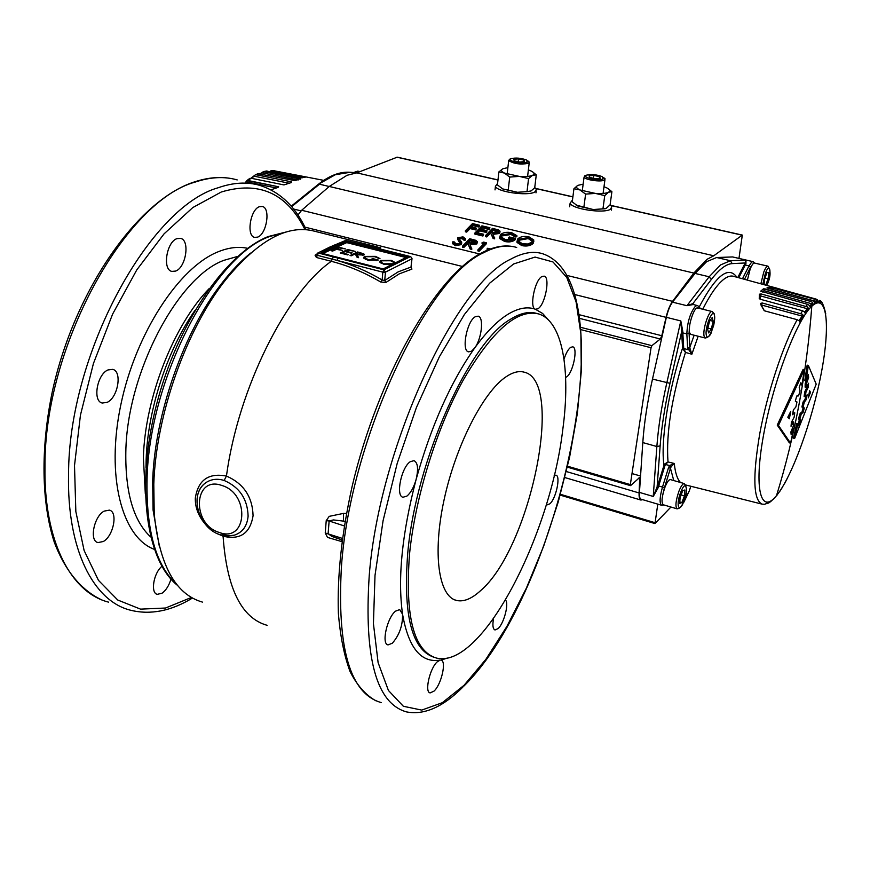 <?xml version="1.0" encoding="UTF-8"?>
<svg xmlns="http://www.w3.org/2000/svg" width="870" height="870" viewBox="0 0 870 870"><rect width="100%" height="100%" fill="white"/><g stroke="black" fill="none" stroke-linecap="round" stroke-linejoin="round"><path stroke-width="1.3" d="M360.474 253.268L362.703 254.725L355.493 253.812L357.994 252.648L360.474 253.268M362.649 255.367L362.703 254.725M355.449 254.366L357.102 257.302L358.57 257.683L357.168 254.79L363.888 255.03L364.41 254.301L360.213 252.648L357.57 251.985L350.055 255.508L351.252 255.813L354.732 254.181M357.135 255.16L355.895 254.845M362.964 254.464L362.91 255.312M357.983 257.531L357.168 254.79M364.095 254.91L362.997 254.344L363.105 253.453M357.505 252.876L357.57 251.985M342.345 250.342L337.125 249.016L339.463 247.95L345.444 248.918L339.061 247.297L331.448 250.777L332.623 251.082L336.353 249.375L342.345 250.342M345.107 251.593L351.36 253.181L352.132 252.822L345.879 251.234L348.196 250.168L355.21 251.386L347.793 249.505L340.224 253.007L347.674 254.91L348.457 254.54L342.193 252.952L345.879 251.267M395.589 262.729L391.272 260.369L380.429 260.511L379.483 261.946L383.67 264.208L391.337 264.85M406.018 257.531L346.717 242.632L322.824 253.507M367.858 260.184L378.309 260.021L372.643 258.586L371.881 258.955L376.34 260.087L368.728 259.836L364.878 257.825L365.596 256.704L374.622 256.715L379.972 258.575L375.416 256.356L364.378 256.411L363.486 258.031L367.858 260.184M337.092 249.559L336.396 249.385M338.995 248.167L339.061 247.297M342.149 253.496L341.442 253.322M347.717 250.386L347.793 249.505M345.836 251.789L345.879 251.234M365.161 256.998L363.442 257.933M365.302 259.347L364.856 258.14M378.776 258.575L377.885 258.107M364.302 257.324L364.378 256.411M375.372 256.922L375.416 256.356M376.297 260.663L376.34 260.087M372.599 259.13L372.643 258.586M391.228 260.946L391.272 260.369M395.067 262.99L393.74 262.131M381.19 263.36L380.864 262.261M381.201 261.098L379.527 262.022M384.333 264.349L380.886 261.946L381.636 260.815L390.587 260.75L394.143 262.642L393.403 263.773L384.388 263.817M380.353 261.424L380.429 260.511M346.815 241.381L407.747 256.672L383.148 268.939L321.095 253.072L346.815 241.381L346.717 242.632M317.256 253.29L346.119 240.555L410.303 256.65L383.92 269.841L333.373 256.9L332.264 259.151L382.822 272.158L382.137 279.988L384.725 280.51L385.888 282.489L399.254 273.876L411.934 269.113L411.031 267.057L411.988 258.727M338.125 258.118L337.016 260.402C352.383 264.817 367.423 271.342 382.137 279.988L380.712 282.021L385.888 282.489M316.473 254.41L317.354 255.323L316.386 257.476L331.307 261.304C348.13 265.644 364.606 272.549 380.712 282.021M316.528 254.236L315.07 255.214L315.962 255.247L317.68 253.072L329.991 246.982L345.009 240.696M315.07 255.214L316.386 257.476M411.934 269.113L411.216 267.362M346.042 240.566L346.684 240.696M202.427 602.105C175.381 594.362 159.319 564.934 154.229 513.833L153.794 484.253C155.915 415.175 186.202 329.676 225.297 280.281C257.955 240.305 287.72 223.96 314.614 231.235L377.95 247.091M217.076 533.549L223.079 536.203C240.153 540.205 250.147 533.386 253.072 515.714C252.485 496.77 243.6 483.546 226.439 476.064C208.561 472.682 198.186 480.001 195.326 498.01C195.065 506.938 198.088 515.29 204.374 523.044M197.262 497.151C198.295 490.897 201.133 486.091 205.766 482.73L205.766 482.73C211.16 479.12 217.282 478.359 224.134 480.457C239.576 487.2 247.558 499.097 248.113 516.138C247.178 525.958 242.676 532.277 234.606 535.083C231.594 536.137 227.429 535.909 222.122 534.387M346.412 513.496L343.519 513.387L329.219 516.356L326.228 520.63L325.239 532.984L327.512 537.41L341.899 541.629M338.147 538.508L332.003 536.486L328.11 533.712L329.132 520.999L326.228 520.63M344.226 525.915L329.132 520.999L333.362 519.923L345.009 521.293M343.519 513.387L343.411 521.239L344.933 521.728M554.179 475.553L555.93 475.172C560.932 475.792 555.941 498.988 549.786 503.85L547.252 504.828L546.414 504.306M505.557 600.137C509.167 603.454 503.98 623.344 498.14 628.553L495.008 629.978C492.877 629.075 492.376 625.345 493.497 618.766M447.31 658.046L441.003 660.167C446.778 660.776 441.405 684.494 434.021 691.117L430.15 692.901C424.31 692.411 429.823 668.203 437.251 661.82L440.079 660.145C421.015 663.19 408.508 647.867 402.549 614.187C402.821 625.323 399.428 634.991 392.37 643.202L388.074 644.898C381.212 644.235 387.052 617.667 395.535 611.153L399.689 609.587L402.549 614.187C397.536 578.245 402.06 533.364 416.088 479.533C413.826 487.363 410.76 492.888 406.899 496.096L403.017 497.238C395.415 496.302 401.331 467.244 410.303 461.676L414.044 460.654C417.883 462.72 418.568 469.006 416.088 479.533C431.194 425.745 450.736 381.887 474.715 347.946L471.518 351.197L468.528 351.85C461.176 350.806 466.907 320.943 475.314 316.724L478.174 316.169C484.101 317.224 481.697 338.876 474.715 347.946C486.178 332.177 497.172 321.019 507.699 314.451C518.183 308.056 527.416 306.327 535.398 309.252C529.178 307.991 534.691 280.129 541.89 276.573L544.163 276.138C550.482 277.215 545.142 304.892 537.888 308.785L535.398 309.252L542.597 313.45L548.752 320.29M564.021 359.234C565.935 353.296 568.11 349.349 570.579 347.391L572.743 346.815C578.18 347.63 573.069 372.762 566.653 376.884L565.62 377.46M409.553 553.853C415.207 497.357 436.696 428.116 463.329 379.951C492.018 330.904 517.052 308.872 538.421 313.874C562.575 320.878 570.948 370.076 562.716 430.063C550.036 536.768 481.523 669.53 436.414 658.046C413.761 651.173 404.811 616.449 409.553 553.853M505.785 376.971C512.702 372.251 518.846 370.653 524.229 372.186C565.098 381.201 530.211 548.796 480.36 590.85C471.605 598.832 463.677 602.04 456.587 600.463C438.632 596.515 432.314 553.798 444.102 499.717C455.739 445.69 483.198 392.207 505.785 376.971M341.377 539.683L341.149 541.597M325.239 532.984L342.334 538.389M342.127 539.922L335.222 537.649M259.456 206.69L262.381 206.484C270.787 208.104 266.72 234.106 257.629 237.129L254.584 237.379C246.134 235.9 250.288 209.452 259.456 206.69M108 369.935L112.698 369.369C122.496 371.272 117.972 397.753 107.119 402.375L102.247 403.027C92.394 401.266 97.048 374.252 108 369.935M170.955 579.115C169.019 585.543 166.094 590.219 162.157 593.144L157.307 594.351C150.292 593.177 153.544 573.091 161.874 566.348M104.161 511.125L109.348 510.135C118.179 511.777 113.502 536.04 103.334 541.499L97.984 542.586C89.077 541.064 93.906 516.323 104.161 511.125M176.98 238.63L180.623 238.38C190.182 240.261 185.962 267.579 175.62 271.081L171.825 271.397C162.211 269.667 166.54 241.838 176.98 238.63M159.427 546.936L153.076 510.048L152.652 481.23C154.708 413.946 184.157 330.828 222.285 282.663C231.561 270.744 240.99 260.891 250.56 253.094M532.581 171.825L536.268 174.881L534.713 187.822L531.004 190.965L527.013 191.607L528.568 178.567L532.603 175.294L536.268 174.881M528.568 178.567L519.303 176.392L509.711 177.078L504.437 173.065L498.88 171.923L502.545 168.943C500.685 170.139 501.316 171.51 504.437 173.065L519.303 176.392C525.458 176.817 529.884 176.458 532.603 175.294C534.865 174.087 534.387 172.673 531.178 171.031L528.373 169.933M527.013 191.607L517.454 192.281L508.21 190.128L509.711 177.078M508.21 190.128L502.642 188.91L497.433 184.886L498.88 171.923M507.884 167.649L503.012 168.704M530.015 191.411L517.454 192.281L502.642 188.91M608.25 188.746L611.904 191.704L610.098 204.831L606.346 208.256L602.953 208.854L604.759 195.609L608.543 192.205L611.904 191.704M604.759 195.609L595.385 193.412L585.608 194.108L579.931 189.954L573.939 188.714L577.626 185.473C575.646 186.756 576.418 188.246 579.931 189.954L595.385 193.412C601.616 193.847 605.998 193.444 608.543 192.205C610.577 190.965 609.946 189.497 606.651 187.822L603.997 186.745M602.953 208.854L593.22 209.54L583.857 207.364L585.608 194.108M583.857 207.364L577.68 205.962L572.242 201.873L573.939 188.714M583.139 184.168L577.821 185.364M605.292 208.735L593.22 209.54L576.168 205.113M799.987 418.611L801.64 412.674M809.85 306.055L812.536 302.629L813.254 304.424L810.253 307.262L809.481 305.511M811.797 306.262C827.12 291.831 830.622 324.945 821.269 373.197C812.101 421.308 792.037 476.825 776.518 495.606C760.891 515.127 753.703 489.364 763.381 435.946C772.843 382.746 796.615 319.877 811.797 306.262C806.805 372.469 795.049 435.576 776.518 495.606M773.278 499.26L777.421 494.693M779.466 491.898L782.598 487.004M784.381 483.959L787.546 477.934M786.806 291.058L817.3 299.704M819.54 302.205L819.638 300.346M818.355 301.259L819.562 301.629L820.073 300.835L820.682 302.629L818.496 302.108L817.876 300.302L816.114 299.095L777.954 288.622M767.144 288.013L773.408 287.883L814.875 299.247L773.31 288.198L772.658 289.514L816.093 301.444L814.331 302.184M814.483 302.542L816.049 301.966L816.18 299.954M816.093 301.444L816.636 300.454L817.3 302.26L814.668 303.423L813.994 301.607L812.178 300.411L767.025 287.937M810.72 301.422L765.002 289.242L764.349 290.743L763.392 289.188L765.056 288.927L810.72 301.422L812.178 300.411M809.752 305.892L811.982 303.815L812.058 302.14M759.293 294.865L761.109 294.256L760.478 295.909L807.306 308.719L804.663 312.156M804.5 311.917L802.586 310.786L760.152 299.215L759.238 298.53L759.423 294.19L760.478 295.909L760.271 299.247M760.423 303.499L762.142 303.26L761.554 305.022L802.183 316.104L798.964 320.638M760.88 304.848L764.251 310.753M767.079 287.709L772.049 287.6L772.332 289.492M661.602 505.263L641.07 499.195C639.765 498.727 639.222 496.465 639.45 492.409L642.799 442.569C644.104 423.353 647.345 402.179 652.489 379.07L666.366 317.322C667.953 310.623 670.009 305.566 672.51 302.151L695.043 273.419L706.625 261.663L716.673 257.52L732.616 256.944L745.981 260.043L745.927 263.751L745.209 262.968L737.803 277.486M732.616 256.944L752.887 261.609M697.142 305.49L693.238 304.533L686.941 305.696L692.901 303.608L711.334 279.487C719.294 269.221 726.232 263.925 732.17 263.61L745.209 262.968L745.981 260.043L730.408 260.717L732.17 263.61M812.004 304.119L813.254 304.424M788.296 417.698L788.72 415.403M787.807 417.208L789.351 418.785L790.721 411.423L787.807 417.208M809.394 391.978L810.535 392.272L809.622 390.76L808.263 397.927L810.535 392.272M796.985 401.951L795.843 407.04L793.407 409.835L792.505 414.718L794.767 412.782L794.125 417.274L791.406 422.309L791.037 426.289L793.679 421.961L793.603 425.299L790.906 431.911L791.124 434.511L793.864 428.301L790.547 443.167L778.465 425.43L804.304 369.685L801.944 385.225L800.813 382.713L799.204 387.498L800.052 390.837L798.562 395.883L796.681 396.046L795.343 401.211L796.985 401.951M801.466 413.272L802.956 412.956L804.315 407.943L803.075 407.334L804.228 402.342L806.262 399.558L807.164 394.773L805.305 396.687L805.924 392.218L808.23 387.248L808.567 383.246L806.327 387.487L806.359 384.062L808.621 377.449L808.35 374.698L806.001 380.897L808.361 365.443L816.201 384.159L794.625 438.48L797.942 423.712L798.703 425.919L800.367 421.243L799.921 418.198L801.466 413.272L800.291 412.956L802.956 412.956M766.666 503.001L767.568 502.729M793.864 428.301L792.69 427.986L790.917 432.009M778.465 425.43L777.247 425.104L789.373 442.841L790.547 443.167M777.247 425.104L803.108 369.38L804.304 369.685M800.356 384.029L801.944 385.225M792.777 413.152L794.767 412.782M791.265 423.679L792.494 421.645L793.679 421.961M806.359 384.062L805.174 383.757L807.447 377.145L808.621 377.449M808.361 365.443L807.164 365.139L804.815 380.592L806.001 380.897M797.942 423.712L796.768 423.396L793.462 438.165L794.625 438.48M798.084 424.103L799.193 420.928L800.367 421.243M799.193 420.928L798.747 417.883L799.921 418.198M798.747 417.883L800.291 412.956M801.792 412.641L803.151 407.638L804.315 407.943M803.151 407.638L801.901 407.019L803.075 407.334M801.901 407.019L803.053 402.038L804.228 402.342M803.053 402.038L805.087 399.254L806.262 399.558M805.087 399.254L805.663 396.318M805.924 392.218L804.75 391.913L804.119 396.383L805.305 396.687M804.75 391.913L807.055 386.943L808.23 387.248M807.055 386.943L807.153 385.932M805.174 383.757L805.141 387.183L806.327 387.487M804.772 312.297L807.404 308.806L807.36 306.892L761.163 293.951L807.36 306.892M807.306 308.719L807.849 307.393L808.665 309.111L805.337 313.613L804.478 311.938M799.334 321.019L802.336 315.951L802.205 314.168L762.229 302.988L802.205 314.168M802.183 316.104L802.705 314.657M766.339 503.393L767.873 503.425L769.232 502.197L764.752 504.263L762.185 504.154C753.289 500.304 752.496 476.76 759.793 433.521C767.351 392.707 783.098 344.988 797.159 319.692L799.139 320.823M799.128 320.758L800.052 322.335L803.608 316.256L802.336 315.951M767.84 502.675L767.862 503.425L768.058 502.621M769.221 502.697L772.06 500.402M818.485 301.966L819.214 302.151M762.588 292.005L764.349 290.743L811.982 303.815M779.487 289.058L785.686 290.754M777.987 288.546L785.795 290.787M760.478 303.412L762.229 302.988M759.434 294.386L759.901 295.669M816.049 301.966L817.3 302.26M807.404 308.806L808.665 309.111M802.727 314.625L803.608 316.256M809.491 305.5L807.632 304.326L760.782 291.222M760.837 291.309L763.458 288.829L765.056 288.927M772.049 287.6L773.408 287.883M785.73 290.678L786.839 291.004M767.264 503.632L766.046 503.654M797.159 319.692L764.371 310.786L760.423 303.597M759.423 294.19L761.163 293.951M760.815 291.058L763.458 288.829M680.525 482.502C677.328 479.283 675.25 472.943 674.283 463.471L671.161 466.744L669.639 465.526L674.283 463.471L668.008 461.959L664.778 463.928L664.006 465.232L664.963 465.58L658.035 487.972L657.057 487.722L660.145 445.875L656.861 446.527C658.285 427.279 661.602 406.062 666.811 382.865L680.818 320.932L681.699 333.286L682.819 332.895L683.679 347.706L685.462 352.415L682.993 349.077L683.95 348.565L688.148 349.751L690.084 348.729L691.857 354.231L687.626 348.087L686.843 333.906C687.376 321.922 690.269 312.635 695.532 306.055L697.283 305.522L698.479 306.229L699.426 308.404M664.778 463.928L665.528 464.536L664.963 465.58M698.164 336.244L691.857 354.231L685.462 352.415C671.749 396.883 665.931 433.401 668.008 461.959L665.528 464.536L669.639 465.526L668.551 467.571L670.465 468.277L671.161 466.744M683.679 347.706L682.58 348.098L682.993 349.077M690.084 348.729L689.834 347.304L687.626 348.087M693.27 304.533L692.901 303.608L693.433 304.576M666.366 317.322L680.818 320.932L682.787 331.339L681.667 331.655L669.965 383.311C664.843 406.094 661.57 426.942 660.145 445.875M658.035 487.972L653.239 496.455L657.666 485.612L662.483 487.091L668.551 467.571M245.818 182.004L246.928 180.558L246.406 181.819L276.377 187.996M247.319 180.362L278.193 186.702L246.906 180.579M291.417 181.819L256.498 174.826L291.417 181.819L291.635 182.45L283.935 184.918L251.082 178.241L249.44 178.644M250.941 178.219L254.964 175.131L254.399 176.251L289.427 183.276M259.967 173.652L264.502 171.597L300.346 178.644L295.071 180.634L257.814 173.695M300.346 178.644L300.28 179.198M263.403 171.673L300.672 179.046M305.098 177.371L271.07 170.737L304.848 177.469M251.147 178.252L254.399 176.251M271.07 170.737L270.2 171.629M262.109 172.945L262.925 171.923M269.939 171.586L270.57 170.988M278.128 186.419L278.661 186.735L278.063 187.409L270.896 189.823M305.751 176.882L274.365 170.814M304.902 177.034L301.955 177.861L266.242 171.042M356.972 172.793L350.164 172.293L335.309 174.739L318.322 184.331L291.483 205.972M712.139 311.536L697.718 307.991C694.303 306.164 687.594 326.75 689.649 332.775L690.867 334.395M711.334 328.947L708.571 332.905L707.636 329.175L709.463 321.454L712.236 317.517L713.161 321.28L711.334 328.947L707.886 328.077M710.116 320.519L713.161 321.28M767.895 266.166L754.529 263.066C753.311 262.881 751.865 264.85 750.201 268.971L747.384 280.107M764.067 284.675L764.654 278.661L767.014 272.56L768.754 272.647L768.134 278.791L765.796 284.871L764.643 284.838M764.893 278.03L768.134 278.791M764.088 284.468L765.796 284.871M610.12 204.635L611.882 206.505L610.555 209.213C603.791 213.846 571.612 209.007 570.122 203.167L572.482 199.991M510.114 159.014L508.7 160.548C513.779 163.81 520.369 164.745 528.46 163.375L529.297 162.059L527.677 160.765M527.209 162.233L526.481 159.982C520.858 157.992 515.703 157.568 511.016 158.677L510.744 158.818C506.503 160.95 523.066 164.408 527.209 162.233M523.968 160.08L518.531 158.895L513.648 159.264L514.203 160.83L519.673 162.027L524.556 161.657L523.968 160.08L523.773 161.711M518.205 161.711L518.531 158.895M585.869 175.37L584.074 177.078C584.868 179.862 600.963 182.243 604.4 180.068L605.074 178.774L603.421 177.436M603.106 178.916L602.127 176.588C596.178 174.478 590.904 174.022 586.304 175.218L586.173 175.294C581.758 177.513 599.212 181.264 603.106 178.916M599.506 176.653L593.862 175.414L589.033 175.827L589.849 177.48L595.515 178.731L600.354 178.306L599.506 176.653L599.267 178.404M593.481 178.274L593.862 175.414M534.756 187.507L536.409 189.279L534.767 192.031C527.481 196.326 496.705 191.857 495.432 186.332L497.596 183.374M487.363 250.158L486.95 249.016L487.689 248.244L490.495 248.929M482.078 242.654L483.655 242.099L486.319 242.752L486.33 243.785L479.185 251.234L477.891 250.919L477.88 249.875L484.296 243.198L482.078 242.654L482.089 243.698L483.492 244.035M461.72 243.045L461.383 244.622L455.325 245.634L452.715 243.774L452.704 242.947M460.176 243.154L457.522 239.228M461.372 243.589L455.304 244.59L452.552 241.914L454.129 241.827L456.054 243.828L460.089 243.263L460.295 242.404L457.522 239.032L457.827 237.727L463.025 236.868L465.559 238.88L465.624 240.066L464.025 240.24L462.166 238.619L459.153 239.043L459.142 238.01L458.925 238.782L461.698 242.143L461.383 244.622M533.843 241.229L533.06 243.556C530.461 245.829 526.709 246.525 521.826 245.623L517.03 242.436L516.976 241.207M579.061 314.668L661.809 335.733L666.072 317.354C667.768 310.372 669.933 305.044 672.553 301.357L693.836 273.071L706.995 259.336L713.759 255.78L356.809 172.858L347.054 175.283L329.262 186.463L301.662 210.268L297.953 215.031M479.381 225.221L478.663 225.961L473.041 224.623L470.866 226.82L476.488 228.168L475.77 228.908L470.137 227.559L466.668 231.072L465.396 230.767L472.497 223.579L479.381 225.221L479.392 226.254L478.674 226.994L473.052 225.645L471.692 227.026M476.488 228.168L475.781 229.941L470.148 228.592L466.679 232.105L465.406 231.801L465.396 230.767M489.94 227.744L489.223 228.484L482.48 226.874L480.316 229.082L487.069 230.702L486.352 231.442L479.587 229.821L476.869 232.605L483.644 234.237L482.915 234.987L474.868 233.051L481.926 225.83L489.94 227.744L489.223 229.506L482.491 227.896L481.143 229.278M487.069 230.702L486.352 232.475L479.598 230.854L477.695 232.812M483.644 234.237L482.926 236.02L474.879 234.084L474.868 233.051M500.022 231.79L499.608 233.464L493.149 234.324M499.608 232.431L492.648 233.182L494.693 238.858L493.094 238.467L491.061 233.834L490.017 233.584L486.776 236.944L485.493 236.64L485.482 235.607L492.496 228.353L498.488 229.897L500.022 231.181L499.608 233.464M516.889 235.683L515.268 235.955L511.005 233.443L501.707 234.965L501.185 236.966L505.568 239.739L513.452 238.858L508.635 237.706L509.341 236.955L515.464 238.413C513.05 240.718 509.472 241.403 504.741 240.468L499.804 237.575L500.391 234.683C503.099 232.431 506.895 231.768 511.756 232.714L516.889 235.683L516.878 236.727L515.268 236.988L511.005 234.487L501.707 235.998L501.163 236.89M512.115 239.576L508.635 238.739L508.635 237.706M515.464 238.413L515.453 239.457C513.05 241.751 509.472 242.436 504.741 241.512L499.804 238.608L499.608 237.042M477.282 242.197L476.858 243.926L470.278 244.807M476.847 242.893L469.8 243.654L471.779 249.418L470.17 249.027L468.223 244.307L467.179 244.057L463.84 247.482L462.546 247.167L462.525 246.123L469.756 238.728L475.77 240.316L477.282 241.599L476.858 243.926M713.759 255.78L742.317 235.074L738.978 258.379M497.988 179.905L397.264 157.166L356.809 172.858M661.809 335.733L660.308 339.006L579.605 318.387M642.702 499.674L640.907 500.054C639.504 499.565 638.906 497.194 639.102 492.953L639.733 477.423L630.707 485.525L630.337 484.601L651.043 347.75L651.88 345.662L660.308 339.006M670.955 507.036L654.969 523.577L657.796 504.143M478.663 225.961L478.674 226.994M473.041 224.623L473.052 225.645M475.77 228.908L475.781 229.941M470.137 227.559L470.148 228.592M466.668 231.072L466.679 232.105M489.223 228.484L489.223 229.506M482.48 226.874L482.491 227.896M486.352 231.442L486.352 232.475M479.587 229.821L479.598 230.854M482.915 234.987L482.926 236.02M494.682 237.814L493.083 237.434L493.094 238.467M493.083 237.434L491.061 233.834M491.05 232.801L490.017 232.551L490.017 233.584M490.017 232.551L486.765 235.911L486.776 236.944M486.765 235.911L485.482 235.607M490.734 231.801L493.333 232.442L498.325 232.116L498.532 231.366L493.062 229.397L490.734 231.801M498.347 232.094L493.062 230.43L493.062 229.397M493.062 230.43L491.539 232.007M515.268 235.955L515.268 236.988M511.005 233.443L511.005 234.487M501.707 234.965L501.707 235.998M504.741 240.468L504.741 241.512M499.804 237.575L499.804 238.608M533.071 242.512C530.461 244.796 526.72 245.481 521.826 244.579L517.041 241.403L517.748 238.891C520.347 236.629 524.055 235.933 528.895 236.792L533.799 240L533.06 243.556M521.826 244.579L521.826 245.623M519.053 239.196L518.487 241.164L522.478 243.807L527.818 244.002L531.766 242.197L532.32 240.196L528.264 237.564L519.053 239.196L518.476 241.142M532.331 241.305L528.253 238.597L528.264 237.564M528.253 238.597L519.042 240.24M465.602 239.032L464.004 239.206L464.025 240.24M464.004 239.206L462.144 237.586L462.166 238.619M462.144 237.586L459.142 238.01M455.304 244.59L455.325 245.634M452.552 241.914L452.574 242.947M471.757 248.385L470.159 247.983L470.17 249.027M470.159 247.983L468.223 244.307M468.212 243.263L467.168 243.013L467.179 244.057M467.168 243.013L463.819 246.438L463.84 247.482M463.819 246.438L462.525 246.123M467.908 242.251L470.518 242.904L475.553 242.578L475.77 241.795L470.3 239.794L467.908 242.251M475.607 242.523L470.311 240.838L470.3 239.794M470.311 240.838L468.734 242.458M486.319 242.752L479.174 250.19L479.185 251.234M479.174 250.19L477.88 249.875M488.962 249.505L486.95 249.016M684.331 483.6L670.455 479.598C668.921 479.479 667.105 481.958 665.039 487.037C661.787 496.607 661.189 502.512 663.244 504.763L677.067 508.841C675.109 506.612 675.74 500.696 678.981 491.093C681.047 485.993 682.83 483.502 684.331 483.6C687.365 487.939 687.191 493.801 683.798 501.153M684.864 489.984L684.44 495.889L681.852 502.577L679.688 503.393L680.112 497.477L682.711 490.745L684.864 489.984M681.101 494.91L684.44 495.889M679.785 501.968L681.852 502.577M360.169 253.192L360.213 252.648M333.373 256.9L318.463 253.061M318.463 253.094L317.354 255.323L332.264 259.151L331.307 261.304C286.458 292.592 238.293 388.129 226.439 476.064L224.134 480.457M398.221 271.832L384.725 280.51L385.464 272.125L411.804 258.868L411.031 267.057L398.221 271.832M334.493 245.003L320.889 251.484M384.312 272.321L385.464 272.125L383.92 269.841L382.822 272.158L384.312 272.321M361.3 244.361L360.745 244.22M365.955 245.536L365.411 245.394M411.945 258.433L410.879 256.867M346.119 240.555L365.672 245.351M369.293 246.253L380.679 247.765M223.003 535.572L223.079 536.203C226.776 588.403 241.458 618.113 267.133 625.323M221.774 485.438C250.397 493.681 247.265 543.271 219.196 532.429C191.28 524.218 193.553 475.292 221.774 485.438M381.321 702.601C350.131 693.901 336.842 648.52 341.453 566.424C350.24 439.404 427.235 277.225 483.633 252.724C495.976 246.232 506.992 244.481 516.682 247.461M462.807 687.148C442.993 707.016 424.277 715.27 406.649 711.932C376.416 703.623 363.932 658.231 369.217 575.766C378.983 448.104 455.467 284.37 510.483 259.293C522.533 252.681 533.245 250.821 542.619 253.725C627.042 282.348 561.422 590.697 463.84 686.115M464.091 685.255L442.362 702.677L421.743 710.094L403.365 706.277L388.433 690.475L378.113 662.646L373.426 623.638L375.013 575.364L383.072 520.717L397.198 463.395L416.447 407.421L439.404 356.711L464.373 314.527L489.647 283.196L513.637 263.969L535.072 257.074L552.972 261.946L566.751 277.399L576.092 301.923L580.899 333.841L581.269 371.457L577.408 413.076L569.611 457.109L558.236 501.968L543.663 546.153L526.383 588.142L506.916 626.378L485.906 659.286L464.091 685.255M433.423 657.089C411.608 649.074 403.049 614.47 407.726 553.255C415.816 460.132 469.844 341.399 510.831 319.072C520.532 313.069 529.156 311.188 536.681 313.428L536.877 313.483M237.195 179.916C224.406 176.24 210.42 176.947 195.25 182.058C125.4 200.752 44.076 346.717 44.968 466.679C43.728 541.455 71.09 592.753 108.532 602.127M306.164 229.68C295.408 206.473 279.89 191.694 259.608 185.332C247.047 181.71 233.28 182.493 218.316 187.702C149.433 206.842 68.382 354.079 68.556 474.618C66.903 549.764 93.579 601.061 130.391 610.185C150.369 615.144 171.053 611.099 192.444 598.06M304.968 229.593C286.904 193.205 258.988 180.688 221.23 192.031L192.814 207.549L164.082 233.834L136.753 269.939L112.654 314.026L93.438 363.475L80.442 415.12L74.505 465.559L75.842 511.593L84.118 550.503L98.473 580.355L117.733 600.017L140.548 609.141L165.539 608.021L191.4 597.462M247.656 248.341C238.565 246.351 228.745 247.504 218.174 251.778C179.242 267.133 135.807 332.916 120.865 404.583C105.694 476.271 121.941 537.377 154.251 549.307M237.717 256.4L223.927 260.326C177.893 276.867 126.966 372.915 125.824 451.921C125.226 492.55 133.48 520.88 150.597 536.91M209.126 288.644C173.869 324.706 144.953 398.014 143.376 457.62L145.312 493.747M194.891 310.503C167.421 349.783 147.693 409.672 146.16 459.251L146.008 467.484M286.154 232.018L269.493 236.575C213.879 255.715 148.966 379.015 147.052 479.381C146.084 530.83 156.089 565.968 177.056 584.792M359.984 171.618L357.798 171.118L354.188 172.564M803.162 316.984L803.445 317.68M663.864 504.937L661.657 505.285C659.351 503.436 659.623 497.368 662.483 487.091L664.408 487.787L670.465 468.277L673.771 480.555M662.646 495.258L664.408 487.787M690.834 486.265L689.181 491.137L683.32 502.36M820.029 301.02L820.486 301.607M814.875 299.247L816.114 299.095M760.935 294.212L759.988 295.724M762.066 303.228L760.989 304.924M772.984 288.101L772.277 289.286M764.73 289.188L763.914 290.526M744.492 279.313L750.516 267.329L748.994 265.883L751.691 262.044L753.05 261.642L754.692 263.11M672.51 302.151L686.941 305.696L709.159 276.78L720.567 264.926L730.408 260.717L716.673 257.52M806.001 306.196L807.632 304.326M800.813 313.494L802.586 310.786M779.063 288.796L734.171 276.486C731.202 275.322 727.722 276.279 723.72 279.346C717.25 284.436 710.257 294.397 702.753 309.231M736.868 277.225C728.484 265.437 715.912 275.388 699.165 307.045M681.699 333.286L682.58 348.098C668.649 388.542 660.308 442.471 664.006 465.232L657.666 485.612M694.151 335.222L689.834 347.304L689.073 333.112L686.843 333.906L682.819 332.895L682.787 331.339M693.988 304.717L693.412 304.032M742.501 278.77L748.994 265.883L745.242 265.013L738.804 277.758M744.492 264.284L745.242 265.013L745.927 263.751M689.073 333.112L689.551 326.359M696.848 308.078L699.078 308.002M750.516 267.329L752.974 263.849M652.489 379.07L669.965 383.311M695.043 273.419L709.159 276.78L711.334 279.487M683.842 502.251L689.181 491.137M639.45 492.409L653.239 496.455L656.861 446.527L642.799 442.569M251.082 178.241L248.374 180.318M259.184 173.5L256.498 174.826M301.042 210.844L293.571 209.017M329.208 186.506L319.486 184.201L291.646 206.658M262.294 172.891L298.214 179.97M267.112 171.031L264.502 171.597M274.659 170.857L272.19 170.661M354.199 173.228L349.599 172.26M357.015 172.782L349.903 172.249C339.887 171.564 329.36 175.599 318.322 184.331L318.028 184.57M277.497 187.605L277.084 186.474M705.352 338.049L704.189 336.44C702.231 330.415 708.941 309.753 712.258 311.558L714.281 313.863M706.386 335.396C708.06 343.008 716.369 321.867 714.4 315.081C712.824 307.186 704.33 328.632 706.386 335.396M760.858 283.805L763.751 272.136C765.415 267.993 766.84 266.013 768.025 266.198C770.929 270.766 770.722 276.758 767.394 284.175M767.296 284.425L767.383 284.12C771.962 272.691 769.95 261.185 765.404 273.267L762.783 284.327M672.553 301.357L566.838 275.399M479.664 253.986L301.662 210.268M693.836 273.071L329.262 186.463M742.056 235.15L611.251 205.603M572.873 196.935L535.996 188.605M497.977 180.025L396.872 157.187M666.072 317.354L574.635 294.517M462.394 266.47L304.924 227.124M580.638 327.316L651.88 345.662M651.043 347.75L580.845 329.632M567.686 466.255L630.337 484.601M639.896 478.63L638.384 478.185M639.102 492.953L566.435 471.573M560.53 494.323L654.86 522.642M495.737 231.061L495.737 230.028M458.871 240.609L458.892 241.642M472.997 241.49L472.986 240.446M683.787 501.12C688.844 488.44 685.745 478.924 680.753 492.192C675.609 505.122 678.883 514.322 683.787 501.12M364.802 258.738L364.878 257.825M380.81 262.849L380.886 261.946M412.01 258.531L410.607 256.606L365.726 245.362M197.272 497.074C198.327 490.713 201.133 485.949 205.69 482.785M220.153 534.789L227.494 536.105L234.595 535.083M514.039 246.786C504.317 244.677 493.605 246.678 481.893 252.757C435.805 275.877 377.841 376.634 352.078 486.656C341.714 533.593 337.147 575.809 338.376 613.274C340.257 636.296 344.183 655.784 350.142 671.738C357.157 685.451 365.726 695.13 375.84 700.763M456.587 600.463L454.434 599.735M100.67 599.376C81.073 589.86 65 570.513 54.331 542.347C41.466 502.882 40.422 448.441 52.374 391.359C74.602 289.764 138.091 200.078 194.032 182.047C208.06 177.339 221.187 176.305 233.421 178.97M177.643 585.51C145.823 560.465 135.655 485.155 156.589 404.365C177.469 323.564 225.439 253.638 268.112 236.575L287.024 231.768M153.076 510.048L154.229 513.833M97.984 542.586L97.331 542.358M157.307 594.351L156.72 594.134M205.766 482.73C188.562 494.367 198.61 528.166 220.045 534.745M222.285 282.663L225.297 280.281M357.798 171.118L353.568 172.521M825.76 313.972C823.89 305.5 821.878 300.976 819.725 300.433M761.729 504.045L685.919 485.025M699.023 306.882L700.535 308.676M690.867 486.276L689.203 491.158M246.993 180.514L249.777 178.393M255.345 174.924L258.14 173.554M263.697 171.586L266.459 170.999M271.864 170.618L274.507 170.825M305.946 176.915L323.727 180.373M690.769 334.374L705.276 338.038C708.724 337.255 710.888 334.939 711.736 331.111C713.085 325.554 714.498 327.25 714.487 314.712M611.621 208.365L611.382 210.127M570.122 203.167L569.654 206.788M527.601 176.414L529.21 162.842M510.744 158.818L509.265 159.384M507.145 174.13L508.7 160.548M603.084 193.466L604.954 179.655M586.173 175.294L584.64 175.849M582.269 190.878L584.074 177.078M536.214 190.932L535.985 192.846M495.432 186.332L495.03 189.91M535.866 188.453L572.884 196.816M611.099 205.45L742.284 235.074M630.478 485.634L567.479 467.168M564.956 477.587L640.842 500.032M560.302 495.139L654.969 523.577M517.03 241.642L516.965 242.219M499.652 237.205L499.652 238.239M517.041 241.403L517.03 242.436M532.309 241.24L532.32 240.196M452.694 242.73L452.715 243.774M632.011 473.552L640.548 476.031M677.099 508.852C680.264 508.363 682.471 505.861 683.722 501.348"/></g></svg>
